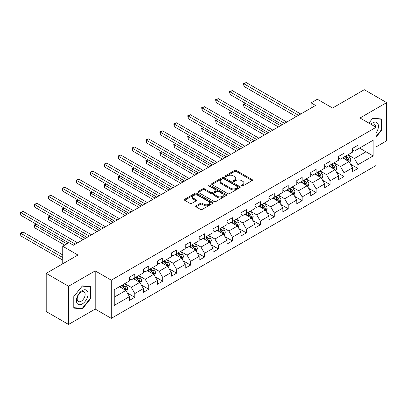 <?xml version="1.0" encoding="UTF-8"?>
<svg xmlns="http://www.w3.org/2000/svg" width="407" height="407" viewBox="0 0 407 407"><rect width="100%" height="100%" fill="white"/><g stroke="black" fill="none" stroke-linecap="round" stroke-linejoin="round"><path stroke-width="0.61" d="M241.575 185.984A0.87 0.504 0 0 0 242.801 185.984L252.126 180.601A1.241 0.717 0 0 0 252.493 180.092A1.241 0.717 0 0 0 252.126 179.589L236.33 170.467A1.241 0.717 0 0 0 234.574 170.467L225.254 175.849A0.87 0.504 0 0 0 225 176.206A0.87 0.504 0 0 0 225.254 176.562A0.87 0.504 0 0 0 226.48 176.562L227.686 175.865A3.973 2.294 0 0 1 233.303 175.865L234.62 176.623A3.973 2.294 0 0 1 235.785 178.246A3.973 2.294 0 0 1 234.62 179.863L233.415 180.56A0.87 0.504 0 0 0 233.16 180.917A0.87 0.504 0 0 0 233.415 181.273A0.87 0.504 0 0 0 234.641 181.273L235.846 180.576A3.973 2.294 0 0 1 241.463 180.576L242.781 181.334A3.973 2.294 0 0 1 243.946 182.957A3.973 2.294 0 0 1 242.781 184.58L241.575 185.271A0.87 0.504 0 0 0 241.32 185.628A0.87 0.504 0 0 0 241.575 185.984L241.575 185.271M196.052 205.83A1.241 0.717 0 0 0 195.691 206.339A1.241 0.717 0 0 0 196.052 206.842L200.483 209.402A1.241 0.717 0 0 0 202.238 209.402L212.591 203.424A1.241 0.717 0 0 0 212.958 202.92A1.241 0.717 0 0 0 212.591 202.411L196.8 193.289A1.241 0.717 0 0 0 195.045 193.289L184.686 199.272A1.241 0.717 0 0 0 184.325 199.776A1.241 0.717 0 0 0 184.686 200.285L190.038 203.373A1.241 0.717 0 0 0 191.794 203.373L196.23 200.814A1.241 0.717 0 0 0 196.591 200.31A1.241 0.717 0 0 0 196.23 199.801L193.574 198.27A3.322 1.918 0 0 1 192.603 196.912A3.322 1.918 0 0 1 194.648 195.141A3.322 1.918 0 0 1 198.27 195.558L208.669 201.562A3.322 1.918 0 0 1 209.641 202.92A3.322 1.918 0 0 1 207.59 204.69A3.322 1.918 0 0 1 203.973 204.273L202.238 203.271A1.241 0.717 0 0 0 200.483 203.271L196.052 205.83L196.052 206.842M376.099 146.896L386.65 140.807L386.65 102.61L364.301 89.703L332.56 108.028L317.363 99.252L311.106 102.864L315.573 105.449L73.474 245.223L69.002 242.643L62.744 246.255L62.744 263.807M68.554 286.258L68.554 324.455L95.197 309.071L95.197 270.879L68.554 286.258L46.205 273.356L77.946 255.031L62.744 246.255M95.197 270.879L111.289 280.169L376.099 127.279L376.099 165.476L111.289 318.366L111.289 280.169M386.65 102.61L360.007 117.989L376.099 127.279M227.778 193.646A1.241 0.717 0 0 0 229.533 193.646L239.886 187.668A1.241 0.717 0 0 0 240.247 187.159A1.241 0.717 0 0 0 239.886 186.655L224.089 177.533A1.241 0.717 0 0 0 222.334 177.533L211.981 183.511A1.241 0.717 0 0 0 211.615 184.02A1.241 0.717 0 0 0 211.981 184.529L227.778 193.646M209.3 186.172A0.87 0.504 0 0 1 210.18 186.294L210.18 185.261L226.241 194.531A1.241 0.717 0 0 1 226.602 195.039A1.241 0.717 0 0 1 226.241 195.548L215.883 201.526A1.241 0.717 0 0 1 214.128 201.526L198.336 192.404L198.336 191.392A1.241 0.717 0 0 0 197.97 191.9A1.241 0.717 0 0 0 198.336 192.404M198.336 191.392L202.767 188.833A1.241 0.717 0 0 1 204.523 188.833L210.928 192.531A1.241 0.717 0 0 0 212.683 192.531L215.624 190.832A1.241 0.717 0 0 0 215.985 190.328A1.241 0.717 0 0 0 215.624 189.82L208.954 185.968A0.87 0.504 0 0 1 208.699 185.617A0.87 0.504 0 0 1 209.234 185.154A0.87 0.504 0 0 1 210.18 185.261M68.554 324.455L46.205 311.548L46.205 273.356M127.34 292.994L134.803 297.303L134.803 293.539L143.386 288.583L143.386 292.348L148.748 289.255L148.748 285.485L157.331 280.53L157.331 284.3L162.698 281.201L162.698 277.432L171.281 272.476L171.281 276.246L176.643 273.148L176.643 269.378L185.226 264.423L185.226 268.193L190.588 265.094L190.588 261.33L199.171 256.374L199.171 260.139L204.538 257.046L204.538 253.276L213.12 248.321L213.12 252.091L218.483 248.992L218.483 245.223L227.065 240.267L227.065 244.037L232.433 240.939L232.433 237.174L241.015 232.219L241.015 235.984L246.377 232.885L246.377 229.121L254.96 224.165L254.96 227.93L260.322 224.837L260.322 221.067L268.905 216.112L268.905 219.882L274.272 216.783L274.272 213.014L282.855 208.058L282.855 211.828L288.217 208.73L288.217 204.965L296.8 200.01L296.8 203.775L302.167 200.682L302.167 196.912L310.75 191.956L310.75 195.726L316.112 192.628L316.112 188.858L324.694 183.903L324.694 187.673L330.057 184.575L330.057 180.805L338.639 175.849L338.639 179.619L344.007 176.521L344.007 172.756L352.589 167.801L352.589 171.566L357.951 168.473L357.951 164.703L373.148 155.927L373.148 140.237L366 144.368L366 151.801L373.148 155.927M134.803 297.303L129.441 300.402L129.441 296.632L114.24 305.408L114.24 289.718L129.441 280.942L129.441 277.172L134.803 274.079L134.803 277.844L143.386 272.888L143.386 269.124L148.748 266.025L148.748 269.795L157.331 264.84L157.331 261.07L162.698 257.972L162.698 261.742L171.281 256.786L171.281 253.017L176.643 249.918L176.643 253.688L185.226 248.733L185.226 244.963L190.588 241.87L190.588 245.635L199.171 240.679L199.171 236.915L204.538 233.816L204.538 237.586L213.12 232.631L213.12 228.861L218.483 225.763L218.483 229.533L227.065 224.578L227.065 220.808L232.433 217.714L232.433 221.479L241.015 216.524L241.015 212.759L246.377 209.661L246.377 213.426L254.96 208.476L254.96 204.706L260.322 201.607L260.322 205.377L268.905 200.422L268.905 196.652L274.272 193.554L274.272 197.324L282.855 192.369L282.855 188.599L288.217 185.506L288.217 189.27L296.8 184.315L296.8 180.55L302.167 177.452L302.167 181.222L310.75 176.267L310.75 172.497L316.112 169.398L316.112 173.168L324.694 168.213L324.694 164.443L330.057 161.345L330.057 165.115L338.639 160.16L338.639 156.395L344.007 153.297L344.007 157.061L352.589 152.106L352.589 148.341L357.951 145.243L357.951 149.013L373.148 140.237M133.374 278.673L139.81 282.387L131.227 287.342L124.791 283.628M129.441 278.876L131.227 279.909L134.803 277.844M131.227 287.342L134.803 293.539M139.81 282.387L143.386 288.583M147.319 270.619L153.754 274.333L145.172 279.288L138.736 275.575M143.386 270.823L145.172 271.856L148.748 269.795M145.172 279.288L148.748 285.485M153.754 274.333L157.331 280.53M161.269 262.566L167.704 266.285L159.122 271.24L152.681 267.521M157.331 262.774L159.122 263.807L162.698 261.742M159.122 271.24L162.698 277.432M167.704 266.285L171.281 272.476M175.214 254.512L181.649 258.231L173.067 263.187L166.631 259.468M171.281 254.721L173.067 255.754L176.643 253.688M173.067 263.187L176.643 269.378M181.649 258.231L185.226 264.423M189.158 246.464L195.599 250.178L187.017 255.133L180.576 251.419M185.226 246.667L187.017 247.7L190.588 245.635M187.017 255.133L190.588 261.33M195.599 250.178L199.171 256.374M203.108 238.41L209.544 242.129L200.961 247.08L194.526 243.366M199.171 238.619L200.961 239.647L204.538 237.586M200.961 247.08L204.538 253.276M209.544 242.129L213.12 248.321M217.053 230.357L223.489 234.076L214.906 239.031L208.47 235.312M213.12 230.566L214.906 231.598L218.483 229.533M214.906 239.031L218.483 245.223M223.489 234.076L227.065 240.267M230.998 222.308L237.439 226.022L228.856 230.978L222.415 227.264M227.065 222.512L228.856 223.545L232.433 221.479M228.856 230.978L232.433 237.174M237.439 226.022L241.015 232.219M244.948 214.255L251.384 217.969L242.801 222.924L236.365 219.21M241.015 214.458L242.801 215.491L246.377 213.426M242.801 222.924L246.377 229.121M251.384 217.969L254.96 224.165M258.893 206.201L265.328 209.92L256.746 214.876L250.31 211.157M254.96 206.41L256.746 207.443L260.322 205.377M256.746 214.876L260.322 221.067M265.328 209.92L268.905 216.112M272.843 198.148L279.278 201.867L270.696 206.822L264.26 203.103M268.905 198.357L270.696 199.389L274.272 197.324M270.696 206.822L274.272 213.014M279.278 201.867L282.855 208.058M286.787 190.1L293.223 193.813L284.641 198.769L278.205 195.055M282.855 190.303L284.641 191.336L288.217 189.27M284.641 198.769L288.217 204.965M293.223 193.813L296.8 200.01M300.732 182.046L307.173 185.76L298.59 190.715L292.15 187.001M296.8 182.255L298.59 183.282L302.167 181.222M298.59 190.715L302.167 196.912M307.173 185.76L310.75 191.956M314.682 173.993L321.118 177.711L312.535 182.667L306.1 178.948M310.75 174.201L312.535 175.234L316.112 173.168M312.535 182.667L316.112 188.858M321.118 177.711L324.694 183.903M328.627 165.939L335.063 169.658L326.48 174.613L320.044 170.894M324.694 166.148L326.48 167.18L330.057 165.115M326.48 174.613L330.057 180.805M335.063 169.658L338.639 175.849M342.572 157.891L349.013 161.604L340.43 166.56L333.989 162.846M338.639 158.094L340.43 159.127L344.007 157.061M340.43 166.56L344.007 172.756M349.013 161.604L352.589 167.801M359.559 148.082L366 151.801L354.375 158.511L347.939 154.792M352.589 150.046L354.375 151.078L357.951 149.013M354.375 158.511L357.951 164.703M95.197 309.071L111.289 318.366M311.106 102.864L311.106 108.028M114.24 297.151L125.865 290.44L119.424 286.721M125.865 290.44L129.441 296.632M350.488 164.163L357.951 168.473M336.538 172.212L344.007 176.521M322.593 180.265L330.057 184.575M308.648 188.319L316.112 192.628M294.699 196.367L302.167 200.682M280.754 204.421L288.217 208.73M266.804 212.474L274.272 216.783M252.859 220.528L260.322 224.837M238.914 228.576L246.377 232.885M224.964 236.63L232.433 240.939M211.019 244.683L218.483 248.992M197.074 252.732L204.538 257.046M183.125 260.785L190.588 265.094M169.18 268.839L176.643 273.148M155.23 276.892L162.698 281.201M141.285 284.941L148.748 289.255M376.099 137.093L381.42 130.479L381.42 118.976L372.792 118.203L368.859 123.097M73.784 308.089L82.412 308.857L91.041 298.127L91.041 286.625L82.412 285.851L73.784 296.586L73.784 308.089M380.972 130.22L381.42 130.479M90.593 297.868L91.041 298.127M81.502 308.333L82.412 308.857M241.921 186.106L242.781 185.607A3.973 2.294 0 0 0 243.946 183.989L243.946 182.957M235.785 178.246L235.785 179.278A3.973 2.294 0 0 1 234.62 180.896L233.76 181.395M252.111 180.611L236.33 171.5A1.241 0.717 0 0 0 234.574 171.5L225.6 176.684M239.886 186.655L239.886 187.668L224.089 178.566A1.241 0.717 0 0 0 222.334 178.566L211.996 184.534M237.693 187.515A0.87 0.504 0 0 0 237.947 187.159A0.87 0.504 0 0 0 237.693 186.808L223.825 178.8A0.87 0.504 0 0 0 222.598 178.8L221.327 179.538A3.973 2.294 0 0 0 220.162 181.156A3.973 2.294 0 0 0 221.327 182.779L230.805 188.253A3.973 2.294 0 0 0 236.421 188.253L237.693 187.515L237.693 188.548A0.87 0.504 0 0 0 237.947 188.192L237.947 187.159M220.162 181.156L220.162 182.188A3.973 2.294 0 0 0 221.327 183.811L221.327 182.779M237.693 188.548L236.421 189.28A3.973 2.294 0 0 1 230.805 189.28L221.327 183.811M198.351 192.414L202.767 189.865L202.767 188.833M215.985 190.328L215.985 191.361A1.241 0.717 0 0 1 215.624 191.865L212.683 193.564A1.241 0.717 0 0 1 210.928 193.564L204.523 189.865A1.241 0.717 0 0 0 202.767 189.865M210.18 186.294L226.221 195.553M217.572 196.367A3.322 1.918 0 0 0 221.194 196.785A3.322 1.918 0 0 0 223.24 195.014A3.322 1.918 0 0 0 222.268 193.661L218.605 191.544A1.241 0.717 0 0 0 216.85 191.544L213.909 193.239A1.241 0.717 0 0 0 213.548 193.747A1.241 0.717 0 0 0 213.909 194.256L217.572 196.367L217.572 197.4A3.322 1.918 0 0 0 221.194 197.817A3.322 1.918 0 0 0 223.24 196.047L223.24 195.014M213.548 193.747L213.548 194.78A1.241 0.717 0 0 0 213.909 195.289L213.909 194.256M217.572 197.4L213.909 195.289M209.641 202.92L209.641 203.953A3.322 1.918 0 0 1 207.59 205.723A3.322 1.918 0 0 1 203.973 205.306L202.238 204.304A1.241 0.717 0 0 0 200.483 204.304L196.067 206.853M192.603 196.912L192.603 197.944A3.322 1.918 0 0 0 193.574 199.303L193.574 198.27M196.21 200.824L193.574 199.303M212.591 202.411L212.591 203.424L196.8 194.322A1.241 0.717 0 0 0 195.045 194.322L184.707 200.295M349.72 162.831L350.783 160.149A3.353 1.933 -120 0 0 349.71 157.295L347.868 154.833M344.653 159.086L343.396 157.412M245.691 103.5L243.991 104.482L243.991 107.061L278.383 126.918M348.494 161.304L348.972 160.292A3.353 1.933 -120 0 0 348.016 158.277L346.169 155.815M345.329 156.298L347.375 159.03A1.709 0.987 60 0 1 347.685 159.549L348.972 160.292M345.095 156.436L346.942 158.898A3.353 1.933 60 0 1 347.899 160.913M243.991 107.061L243.498 104.197L280.616 125.631M243.498 104.197L245.492 103.388M298.499 115.308L243.991 83.837L246.225 82.545L300.732 114.016M296.265 116.595L243.991 86.416L243.991 83.837L243.498 83.552L246.225 82.545M243.991 86.416L243.498 83.552M376.099 132.957A8.216 4.747 120 0 0 377.645 130.052A8.216 4.747 120 0 0 377.136 122.777A8.216 4.747 120 0 0 370.838 124.242M380.418 118.885L380.972 119.205L380.972 130.352L376.099 136.411M368.874 123.107L372.614 118.457L380.972 119.205M375.529 126.948A5.627 3.251 120 0 0 374.369 124.12A5.627 3.251 120 0 0 371.337 124.532M82.234 303.963A8.216 4.747 120 0 0 88.044 293.9A8.216 4.747 120 0 0 82.234 290.542A8.216 4.747 120 0 0 76.424 300.61A8.216 4.747 120 0 0 82.234 303.963M81.176 301.236A5.627 3.251 120 0 0 84.849 296.276A5.627 3.251 120 0 0 83.99 291.768A5.627 3.251 120 0 0 81.176 292.048A5.627 3.251 120 0 0 77.503 297.008A5.627 3.251 120 0 0 78.363 301.516A5.627 3.251 120 0 0 81.176 301.236M73.876 296.505L82.234 286.106L90.593 286.854L90.593 298L82.234 308.399L73.876 307.651L73.855 296.494M90.039 286.533L90.593 286.854M335.77 170.879L336.833 168.203A3.353 1.933 -120 0 0 335.765 165.349L333.918 162.886M330.703 167.14L329.451 165.466M231.741 111.554L230.041 112.535L230.041 115.115L264.438 134.971M334.544 169.358L335.027 168.345A3.353 1.933 -120 0 0 334.066 166.331L332.224 163.868M331.384 164.352L333.43 167.084A1.709 0.987 60 0 1 333.74 167.603L335.027 168.345M331.15 164.484L332.992 166.951A3.353 1.933 60 0 1 333.954 168.966M230.041 115.115L229.553 112.251L266.671 133.679M229.553 112.251L231.547 111.442M321.825 178.932L322.888 176.256A3.353 1.933 -120 0 0 321.82 173.402L319.973 170.94M316.758 175.193L315.501 173.519M217.796 119.607L216.097 120.589L216.097 123.168L250.488 143.025M320.599 177.411L321.077 176.399A3.353 1.933 -120 0 0 320.121 174.384L318.274 171.917M317.435 172.405L319.485 175.137A1.709 0.987 60 0 1 319.79 175.656L321.077 176.399M317.201 172.537L319.047 175A3.353 1.933 60 0 1 320.004 177.014M216.097 123.168L215.603 120.304L252.727 141.733M215.603 120.304L217.597 119.49M284.554 123.357L230.041 91.885L232.28 90.598L286.787 122.069M282.316 124.649L230.041 94.47L230.041 91.885L229.553 91.606L232.28 90.598M230.041 94.47L229.553 91.606M270.604 131.41L216.097 99.939L218.33 98.652L272.843 130.118M268.371 132.702L216.097 102.518L216.097 99.939L215.603 99.654L218.33 98.652M216.097 102.518L215.603 99.654M307.875 186.986L308.938 184.305A3.353 1.933 -120 0 0 307.87 181.456L306.028 178.988M302.808 183.247L301.556 181.573M203.851 127.656L202.152 128.637L202.152 131.222L236.543 151.078M306.654 185.465L307.132 184.447A3.353 1.933 -120 0 0 306.171 182.433L304.329 179.97M303.49 180.454L305.535 183.186A1.709 0.987 60 0 1 305.845 183.705L307.132 184.447M303.256 180.591L305.102 183.053A3.353 1.933 60 0 1 306.059 185.068M202.152 131.222L201.658 128.353L238.777 149.786M201.658 128.353L203.653 127.544M293.93 195.039L294.994 192.358A3.353 1.933 -120 0 0 293.925 189.504L292.078 187.042M288.863 191.295L287.612 189.621M189.901 135.709L188.202 136.691L188.202 139.27L222.598 159.127M292.704 193.513L293.188 192.501A3.353 1.933 -120 0 0 292.226 190.486L290.379 188.024M289.54 188.507L291.59 191.239A1.709 0.987 60 0 1 291.9 191.758L293.188 192.501M289.306 188.645L291.153 191.107A3.353 1.933 60 0 1 292.114 193.122M188.202 139.27L187.713 136.406L224.832 157.84M187.713 136.406L189.708 135.597M279.985 203.088L281.049 200.412A3.353 1.933 -120 0 0 279.98 197.558L278.134 195.095M274.918 199.349L273.662 197.675M175.956 143.763L174.257 144.744L174.257 147.324L208.649 167.18M278.759 201.567L279.238 200.554A3.353 1.933 -120 0 0 278.281 198.54L276.434 196.077M275.595 196.561L277.64 199.293A1.709 0.987 60 0 1 277.95 199.812L279.238 200.554M275.361 196.693L277.208 199.155A3.353 1.933 60 0 1 278.164 201.175M174.257 147.324L173.764 144.46L210.882 165.888M173.764 144.46L175.758 143.651M256.659 139.464L202.152 107.992L204.385 106.7L258.893 138.171M254.426 140.751L202.152 110.572L202.152 107.992L201.658 107.707L204.385 106.7M202.152 110.572L201.658 107.707M242.709 147.512L188.202 116.046L190.44 114.754L244.948 146.225M240.476 148.804L188.202 118.625L188.202 116.046L187.713 115.761L190.44 114.754M188.202 118.625L187.713 115.761M228.765 155.566L174.257 124.094L176.49 122.807L230.998 154.278M226.531 156.858L174.257 126.679L174.257 124.094L173.764 123.814L176.49 122.807M174.257 126.679L173.764 123.814M214.82 163.619L160.307 132.148L162.546 130.856L217.053 162.327M212.581 164.911L160.307 134.727L160.307 132.148L159.819 131.863L162.546 130.856M160.307 134.727L159.819 131.863M200.87 171.673L146.362 140.201L148.596 138.909L203.108 170.38M198.636 172.96L146.362 142.781L146.362 140.201L145.869 139.916L148.596 138.909M146.362 142.781L145.869 139.916M186.925 179.721L132.417 148.255L134.651 146.963L189.158 178.434M184.692 181.013L132.417 150.834L132.417 148.255L131.924 147.97L134.651 146.963M132.417 150.834L131.924 147.97M172.98 187.775L118.468 156.303L120.706 155.016L175.214 186.482M170.742 189.067L118.468 158.888L118.468 156.303L117.979 156.018L120.706 155.016M118.468 158.888L117.979 156.018M159.03 195.828L104.523 164.357L106.756 163.065L161.269 194.536M156.797 197.115L104.523 166.936L104.523 164.357L104.029 164.072L106.756 163.065M104.523 166.936L104.029 164.072M145.085 203.882L90.578 172.41L92.811 171.118L147.319 202.589M142.847 205.169L90.578 174.99L90.578 172.41L90.084 172.125L92.811 171.118M90.578 174.99L90.084 172.125M131.135 211.93L76.628 180.459L78.866 179.172L133.374 210.643M128.902 213.222L76.628 183.043L76.628 180.459L76.14 180.179L78.866 179.172M76.628 183.043L76.14 180.179M117.191 219.983L62.683 188.512L64.916 187.225L119.424 218.691M114.957 221.276L62.683 191.092L62.683 188.512L62.19 188.227L64.916 187.225M62.683 191.092L62.19 188.227M103.246 228.037L48.733 196.566L50.972 195.274L105.479 226.745M101.007 229.324L48.733 199.145L48.733 196.566L48.245 196.281L50.972 195.274M48.733 199.145L48.245 196.281M266.036 211.141L267.099 208.46A3.353 1.933 -120 0 0 266.03 205.611L264.184 203.149M260.968 207.402L259.717 205.728M162.006 151.816L160.307 152.793L160.307 155.377L194.704 175.234M264.815 209.62L265.293 208.608A3.353 1.933 -120 0 0 264.331 206.588L262.49 204.126M261.65 204.614L263.695 207.346A1.709 0.987 60 0 1 264.006 207.865L265.293 208.608M261.416 204.746L263.258 207.209A3.353 1.933 60 0 1 264.219 209.223M160.307 155.377L159.819 152.513L196.937 173.942M159.819 152.513L161.813 151.699M252.091 219.195L253.154 216.514A3.353 1.933 -120 0 0 252.086 213.66L250.239 211.197M247.024 215.451L245.767 213.782M148.062 159.865L146.362 160.846L146.362 163.426L180.754 183.282M250.865 217.669L251.343 216.656A3.353 1.933 -120 0 0 250.386 214.642L248.54 212.179M247.7 212.663L249.75 215.395A1.709 0.987 60 0 1 250.061 215.913L251.343 216.656M247.466 212.8L249.313 215.262A3.353 1.933 60 0 1 250.274 217.277M146.362 163.426L145.869 160.562L182.992 181.995M145.869 160.562L147.863 159.753M238.146 227.248L239.209 224.567A3.353 1.933 -120 0 0 238.136 221.713L236.294 219.251M233.074 223.504L231.822 221.83M134.117 167.918L132.417 168.9L132.417 171.479L166.809 191.336M236.92 225.722L237.398 224.71A3.353 1.933 -120 0 0 236.442 222.695L234.595 220.233M233.755 220.716L235.801 223.448A1.709 0.987 60 0 1 236.111 223.967L237.398 224.71M233.521 220.848L235.368 223.316A3.353 1.933 60 0 1 236.325 225.33M132.417 171.479L131.924 168.615L169.042 190.049M131.924 168.615L133.918 167.806M224.196 235.297L225.259 232.621A3.353 1.933 -120 0 0 224.191 229.767L222.344 227.304M219.129 231.558L217.877 229.884M120.167 175.972L118.468 176.953L118.468 179.533L152.864 199.389M222.97 233.776L223.453 232.763A3.353 1.933 -120 0 0 222.492 230.749L220.645 228.281M219.805 228.77L221.856 231.502A1.709 0.987 60 0 1 222.166 232.021L223.453 232.763M219.577 228.902L221.418 231.364A3.353 1.933 60 0 1 222.38 233.379M118.468 179.533L117.979 176.669L155.098 198.097M117.979 176.669L119.973 175.855M210.251 243.35L211.314 240.669A3.353 1.933 -120 0 0 210.246 237.82L208.399 235.353M205.184 239.611L203.927 237.937M106.222 184.025L104.523 185.002L104.523 187.586L138.914 207.443M209.025 241.829L209.503 240.812A3.353 1.933 -120 0 0 208.547 238.797L206.7 236.335M205.861 236.818L207.906 239.555A1.709 0.987 60 0 1 208.216 240.069L209.503 240.812M205.627 236.955L207.473 239.418A3.353 1.933 60 0 1 208.43 241.432M104.523 187.586L104.029 184.722L141.153 206.151M104.029 184.722L106.024 183.908M196.301 251.404L197.364 248.723A3.353 1.933 -120 0 0 196.296 245.869L194.454 243.406M191.234 247.66L189.983 245.986M92.277 192.073L90.578 193.055L90.578 195.635L124.969 215.491M195.08 249.878L195.558 248.865A3.353 1.933 -120 0 0 194.597 246.851L192.755 244.388M191.916 244.872L193.961 247.604A1.709 0.987 60 0 1 194.271 248.122L195.558 248.865M191.682 245.009L193.523 247.471A3.353 1.933 60 0 1 194.485 249.486M90.578 195.635L90.084 192.77L127.203 214.204M90.084 192.77L92.079 191.962M182.356 259.452L183.42 256.776A3.353 1.933 -120 0 0 182.351 253.922L180.505 251.46M177.289 255.713L176.038 254.039M78.327 200.127L76.628 201.109L76.628 203.688L111.019 223.545M181.13 257.931L181.608 256.919A3.353 1.933 -120 0 0 180.652 254.904L178.805 252.442M177.966 252.925L180.016 255.657A1.709 0.987 60 0 1 180.326 256.176L181.608 256.919M177.732 253.057L179.579 255.525A3.353 1.933 60 0 1 180.54 257.539M76.628 203.688L76.14 200.824L113.258 222.253M76.14 200.824L78.129 200.015M168.412 267.506L169.475 264.83A3.353 1.933 -120 0 0 168.401 261.976L166.56 259.513M163.344 263.767L162.088 262.093M64.382 208.18L62.683 209.157L62.683 211.742L97.075 231.598M167.185 265.985L167.664 264.972A3.353 1.933 -120 0 0 166.707 262.958L164.86 260.49M164.021 260.979L166.066 263.711A1.709 0.987 60 0 1 166.377 264.229L167.664 264.972M163.787 261.111L165.634 263.573A3.353 1.933 60 0 1 166.59 265.588M62.683 211.742L62.19 208.877L99.308 230.306M62.19 208.877L64.184 208.063M154.462 275.559L155.525 272.878A3.353 1.933 -120 0 0 154.457 270.024L152.61 267.562M149.394 271.815L148.143 270.146M50.432 216.229L48.733 217.211L48.733 219.795L83.13 239.647M153.236 274.038L153.719 273.021A3.353 1.933 -120 0 0 152.757 271.006L150.916 268.544M150.076 269.027L152.121 271.759A1.709 0.987 60 0 1 152.432 272.278L153.719 273.021M149.842 269.164L151.684 271.627A3.353 1.933 60 0 1 152.645 273.641M48.733 219.795L48.245 216.926L85.363 238.36M48.245 216.926L50.239 216.117M140.517 283.613L141.58 280.932A3.353 1.933 -120 0 0 140.512 278.078L138.665 275.615M135.45 279.868L134.193 278.195M36.488 224.282L34.788 225.264L34.788 227.844L64.713 245.121M139.291 282.087L139.769 281.074A3.353 1.933 -120 0 0 138.812 279.06L136.966 276.597M136.126 277.081L138.177 279.812A1.709 0.987 60 0 1 138.482 280.331L139.769 281.074M135.892 277.218L137.739 279.68A3.353 1.933 60 0 1 138.695 281.695M34.788 227.844L34.295 224.979L66.946 243.829M34.295 224.979L36.289 224.171M89.296 236.085L34.788 204.619L37.022 203.327L91.534 234.798M87.062 237.378L34.788 207.199L34.788 204.619L34.295 204.334L37.022 203.327M34.788 207.199L34.295 204.334M126.567 291.661L127.63 288.985A3.353 1.933 -120 0 0 126.562 286.131L124.72 283.669M121.5 287.922L120.248 286.248M62.744 254.93L23.077 232.026L20.843 233.318L20.843 235.897L62.744 260.088M125.346 290.14L125.824 289.128A3.353 1.933 -120 0 0 124.863 287.113L123.021 284.651M122.181 285.134L124.227 287.866A1.709 0.987 60 0 1 124.537 288.385L125.824 289.128M121.947 285.266L123.794 287.729A3.353 1.933 60 0 1 124.751 289.748M20.843 235.897L20.35 233.033L62.744 257.509M20.35 233.033L23.077 232.026M75.351 244.139L20.843 212.668L23.077 211.381L77.584 242.847M68.646 242.847L20.843 215.252L20.843 212.668L20.35 212.388L23.077 211.381M20.843 215.252L20.35 212.388M242.781 185.607L242.781 184.58M233.415 181.273L233.415 180.56M234.62 180.896L234.62 179.863M225.254 176.562L225.254 175.849M234.574 171.5L234.574 170.467M236.33 171.5L236.33 170.467M252.126 180.601L252.126 179.589M211.981 184.529L211.981 183.511M222.334 178.566L222.334 177.533M224.089 178.566L224.089 177.533M230.805 189.28L230.805 188.253M236.421 189.28L236.421 188.253M204.523 189.865L204.523 188.833M210.928 193.564L210.928 192.531M212.683 193.564L212.683 192.531M215.624 191.865L215.624 190.832M226.241 195.548L226.241 194.531M200.483 204.304L200.483 203.271M202.238 204.304L202.238 203.271M203.973 205.306L203.973 204.273M196.23 200.814L196.23 199.801M184.686 200.285L184.686 199.272M195.045 194.322L195.045 193.289M196.8 194.322L196.8 193.289M348.682 161.416L350.758 160.216M348.016 158.277L349.71 157.295M345.629 159.656L346.942 158.898M334.732 169.465L336.813 168.269M334.066 166.331L335.765 165.349M331.685 167.704L332.992 166.951M320.787 177.518L322.868 176.317M320.121 174.384L321.82 173.402M317.735 175.758L319.047 175M306.842 185.572L308.918 184.371M306.171 182.433L307.87 181.456M303.79 183.811L305.102 183.053M292.892 193.625L294.973 192.425M292.226 190.486L293.925 189.504M289.845 191.86L291.153 191.107M278.948 201.674L281.023 200.473M278.281 198.54L279.98 197.558M275.895 199.913L277.208 199.155M264.998 209.727L267.078 208.526M264.331 206.588L266.03 205.611M261.95 207.967L263.258 207.209M251.053 217.781L253.134 216.58M250.386 214.642L252.086 213.66M248 216.02L249.313 215.262M237.108 225.834L239.184 224.633M236.442 222.695L238.136 221.713M234.056 224.069L235.368 223.316M223.158 233.883L225.239 232.682M222.492 230.749L224.191 229.767M220.111 232.122L221.418 231.364M209.213 241.936L211.289 240.735M208.547 238.797L210.246 237.82M206.161 240.176L207.473 239.418M195.268 249.99L197.344 248.789M194.597 246.851L196.296 245.869M192.216 248.229L193.523 247.471M181.319 258.038L183.399 256.842M180.652 254.904L182.351 253.922M178.271 256.278L179.579 255.525M167.374 266.092L169.449 264.891M166.707 262.958L168.401 261.976M164.321 264.331L165.634 263.573M153.424 274.145L155.505 272.944M152.757 271.006L154.457 270.024M150.376 272.385L151.684 271.627M139.479 282.199L141.56 280.998M138.812 279.06L140.512 278.078M136.426 280.433L137.739 279.68M125.534 290.247L127.61 289.046M124.863 287.113L126.562 286.131M122.482 288.487L123.794 287.729"/></g></svg>
